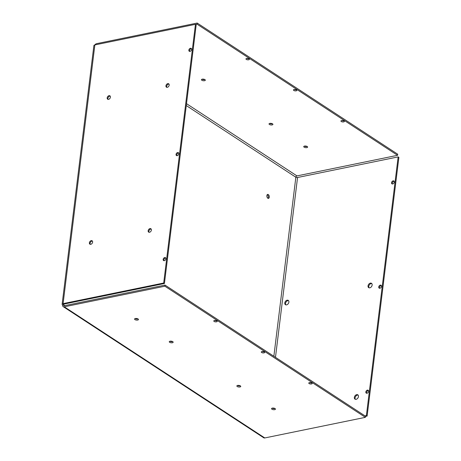 <?xml version="1.0" encoding="UTF-8"?>
<svg xmlns="http://www.w3.org/2000/svg" width="461" height="461" viewBox="0 0 461 461"><rect width="100%" height="100%" fill="white"/><g stroke="black" fill="none" stroke-linecap="round" stroke-linejoin="round"><path stroke-width="0.69" d="M110.219 96.136A2.028 1.429 -56.8 0 0 109.753 96.153A2.028 1.429 -56.8 0 0 108.179 97.473A2.028 1.429 -56.8 0 0 108.105 99.369M109.021 95.675A2.028 1.429 123.2 0 1 109.902 95.819A2.028 1.429 123.2 0 1 109.989 98.297A2.028 1.429 123.2 0 1 107.684 99.213A2.028 1.429 123.2 0 1 107.321 97.277A2.028 1.429 123.2 0 1 109.021 95.675M151.185 229.059A2.028 1.429 -56.8 0 0 150.724 229.071A2.028 1.429 -56.8 0 0 149.145 230.391A2.028 1.429 -56.8 0 0 149.07 232.292M149.992 228.593A2.028 1.429 123.2 0 1 150.874 228.737A2.028 1.429 123.2 0 1 150.96 231.215A2.028 1.429 123.2 0 1 148.655 232.131A2.028 1.429 123.2 0 1 148.292 230.2A2.028 1.429 123.2 0 1 149.992 228.593M168.985 84.098A2.028 1.429 -56.8 0 0 168.519 84.115A2.028 1.429 -56.8 0 0 166.945 85.435A2.028 1.429 -56.8 0 0 166.87 87.331M167.787 83.637A2.028 1.429 123.2 0 1 168.674 83.781A2.028 1.429 123.2 0 1 168.761 86.259A2.028 1.429 123.2 0 1 166.45 87.175A2.028 1.429 123.2 0 1 166.087 85.239A2.028 1.429 123.2 0 1 167.787 83.637M92.419 241.097A2.028 1.429 -56.8 0 0 91.952 241.109A2.028 1.429 -56.8 0 0 90.379 242.428A2.028 1.429 -56.8 0 0 90.304 244.33M91.22 240.636A2.028 1.429 123.2 0 1 92.108 240.775A2.028 1.429 123.2 0 1 92.188 243.258A2.028 1.429 123.2 0 1 89.883 244.174A2.028 1.429 123.2 0 1 89.52 242.238A2.028 1.429 123.2 0 1 91.22 240.636M272.186 408.164A1.965 0.801 -173 0 0 274.963 408.509M275.073 408.573A1.965 0.801 7 0 1 275.459 409.132A1.965 0.801 7 0 1 273.408 409.691A1.965 0.801 7 0 1 271.552 408.653A1.965 0.801 7 0 1 272.935 408.066A1.965 0.801 7 0 1 275.073 408.573M237.478 385.465A1.965 0.801 -173 0 0 240.262 385.811M240.371 385.874A1.965 0.801 7 0 1 240.757 386.433A1.965 0.801 7 0 1 238.706 386.992A1.965 0.801 7 0 1 236.85 385.955A1.965 0.801 7 0 1 238.233 385.367A1.965 0.801 7 0 1 240.371 385.874M169.89 341.261A1.965 0.801 -173 0 0 172.668 341.601M172.777 341.664A1.965 0.801 7 0 1 173.163 342.229A1.965 0.801 7 0 1 171.112 342.782A1.965 0.801 7 0 1 169.256 341.745A1.965 0.801 7 0 1 170.639 341.157A1.965 0.801 7 0 1 172.777 341.664M135.182 318.563A1.965 0.801 -173 0 0 137.966 318.903M138.075 318.966A1.965 0.801 7 0 1 138.461 319.531A1.965 0.801 7 0 1 136.41 320.084A1.965 0.801 7 0 1 134.554 319.047A1.965 0.801 7 0 1 135.937 318.459A1.965 0.801 7 0 1 138.075 318.966M272.543 123.836A1.965 0.801 7 0 1 272.929 124.395A1.965 0.801 7 0 1 270.878 124.948A1.965 0.801 7 0 1 269.022 123.917A1.965 0.801 7 0 1 270.405 123.329A1.965 0.801 7 0 1 272.543 123.836M269.656 123.427A1.965 0.801 -173 0 0 272.434 123.767M204.955 79.626A1.965 0.801 7 0 1 205.341 80.185A1.965 0.801 7 0 1 203.289 80.738A1.965 0.801 7 0 1 201.434 79.707A1.965 0.801 7 0 1 202.817 79.119A1.965 0.801 7 0 1 204.955 79.626M202.062 79.217A1.965 0.801 -173 0 0 204.845 79.563M307.251 146.535A1.965 0.801 7 0 1 307.631 147.094A1.965 0.801 7 0 1 305.585 147.647A1.965 0.801 7 0 1 303.73 146.615A1.965 0.801 7 0 1 305.113 146.028A1.965 0.801 7 0 1 307.251 146.535M304.358 146.125A1.965 0.801 -173 0 0 307.141 146.465M266.867 195.614A2.028 1.181 -101.6 0 1 267.668 194.415A2.028 1.181 -101.6 0 1 269.23 196.167A2.028 1.181 -101.6 0 1 268.481 198.391A2.028 1.181 -101.6 0 1 266.867 195.614M267.95 198.305A2.028 1.181 78.4 0 0 268.25 196.369A2.028 1.181 78.4 0 0 267.213 194.703M286.546 304.877A2.582 1.821 123.2 0 1 285.422 304.692A2.582 1.821 123.2 0 1 285.313 301.534A2.582 1.821 123.2 0 1 288.246 300.37A2.582 1.821 123.2 0 1 288.713 302.831A2.582 1.821 123.2 0 1 286.546 304.877M288.574 300.676A2.582 1.821 -56.8 0 0 286.045 302.013A2.582 1.821 -56.8 0 0 285.826 304.871M356.111 399.324A2.582 1.821 123.2 0 1 354.987 399.145A2.582 1.821 123.2 0 1 354.878 395.987A2.582 1.821 123.2 0 1 357.811 394.823A2.582 1.821 123.2 0 1 358.278 397.284A2.582 1.821 123.2 0 1 356.111 399.324M358.139 395.123A2.582 1.821 -56.8 0 0 355.61 396.466A2.582 1.821 -56.8 0 0 355.391 399.318M369.803 287.82A2.582 1.821 123.2 0 1 368.679 287.641A2.582 1.821 123.2 0 1 368.57 284.483A2.582 1.821 123.2 0 1 371.503 283.313A2.582 1.821 123.2 0 1 371.964 285.78A2.582 1.821 123.2 0 1 369.803 287.82M371.825 283.619A2.582 1.821 -56.8 0 0 369.301 284.961A2.582 1.821 -56.8 0 0 369.082 287.814M191.471 48.728A1.723 1.21 -56.8 0 0 189.944 49.644A1.723 1.21 -56.8 0 0 189.713 51.413M190.036 51.39A1.723 1.21 123.2 0 1 189.281 51.275A1.723 1.21 123.2 0 1 189.212 49.166A1.723 1.21 123.2 0 1 191.165 48.393A1.723 1.21 123.2 0 1 191.476 50.03A1.723 1.21 123.2 0 1 190.036 51.39M178.666 153.006A1.723 1.21 -56.8 0 0 177.139 153.928A1.723 1.21 -56.8 0 0 176.909 155.697M177.231 155.674A1.723 1.21 123.2 0 1 176.477 155.553A1.723 1.21 123.2 0 1 176.407 153.45A1.723 1.21 123.2 0 1 178.361 152.672A1.723 1.21 123.2 0 1 178.672 154.314A1.723 1.21 123.2 0 1 177.231 155.674M165.77 258.016A1.723 1.21 -56.8 0 0 164.243 258.932A1.723 1.21 -56.8 0 0 164.012 260.701M164.335 260.678A1.723 1.21 123.2 0 1 163.586 260.563A1.723 1.21 123.2 0 1 163.511 258.454A1.723 1.21 123.2 0 1 165.47 257.682A1.723 1.21 123.2 0 1 165.776 259.318A1.723 1.21 123.2 0 1 164.335 260.678M379.922 288.246A1.723 1.21 123.2 0 1 379.167 288.125A1.723 1.21 123.2 0 1 379.098 286.022A1.723 1.21 123.2 0 1 381.051 285.244A1.723 1.21 123.2 0 1 381.362 286.886A1.723 1.21 123.2 0 1 379.922 288.246M381.356 285.578A1.723 1.21 -56.8 0 0 379.829 286.5A1.723 1.21 -56.8 0 0 379.599 288.269M367.025 393.25A1.723 1.21 123.2 0 1 366.276 393.135A1.723 1.21 123.2 0 1 366.201 391.026A1.723 1.21 123.2 0 1 368.16 390.254A1.723 1.21 123.2 0 1 368.466 391.89A1.723 1.21 123.2 0 1 367.025 393.25M368.46 390.588A1.723 1.21 -56.8 0 0 366.933 391.504A1.723 1.21 -56.8 0 0 366.702 393.273M392.726 183.962A1.723 1.21 123.2 0 1 391.971 183.847A1.723 1.21 123.2 0 1 391.902 181.738A1.723 1.21 123.2 0 1 393.855 180.966A1.723 1.21 123.2 0 1 394.167 182.602A1.723 1.21 123.2 0 1 392.726 183.962M394.161 181.3A1.723 1.21 -56.8 0 0 392.634 182.216A1.723 1.21 -56.8 0 0 392.403 183.985M214.532 320.47A1.723 0.697 -173 0 0 216.572 320.718M216.854 320.873A1.723 0.697 7 0 1 217.189 321.363A1.723 0.697 7 0 1 215.396 321.847A1.723 0.697 7 0 1 213.771 320.942A1.723 0.697 7 0 1 214.982 320.43A1.723 0.697 7 0 1 216.854 320.873M262.027 351.536A1.723 0.697 -173 0 0 264.061 351.783M264.349 351.933A1.723 0.697 7 0 1 264.683 352.423A1.723 0.697 7 0 1 262.891 352.913A1.723 0.697 7 0 1 261.266 352.008A1.723 0.697 7 0 1 262.476 351.489A1.723 0.697 7 0 1 264.349 351.933M309.521 382.595A1.723 0.697 -173 0 0 311.555 382.849M311.843 382.999A1.723 0.697 7 0 1 312.178 383.489A1.723 0.697 7 0 1 310.386 383.973A1.723 0.697 7 0 1 308.761 383.068A1.723 0.697 7 0 1 309.971 382.555A1.723 0.697 7 0 1 311.843 382.999M296.521 89.895A1.723 0.697 7 0 1 296.861 90.385A1.723 0.697 7 0 1 295.063 90.869A1.723 0.697 7 0 1 293.444 89.964A1.723 0.697 7 0 1 294.654 89.451A1.723 0.697 7 0 1 296.521 89.895M294.199 89.492A1.723 0.697 -173 0 0 296.239 89.745M344.015 120.961A1.723 0.697 7 0 1 344.355 121.45A1.723 0.697 7 0 1 342.558 121.934A1.723 0.697 7 0 1 340.938 121.03A1.723 0.697 7 0 1 342.148 120.517A1.723 0.697 7 0 1 344.015 120.961M341.693 120.557A1.723 0.697 -173 0 0 343.733 120.805M249.026 58.829A1.723 0.697 7 0 1 249.366 59.319A1.723 0.697 7 0 1 247.569 59.809A1.723 0.697 7 0 1 245.949 58.904A1.723 0.697 7 0 1 247.159 58.386A1.723 0.697 7 0 1 249.026 58.829M246.704 58.432A1.723 0.697 -173 0 0 248.744 58.68M364.979 415.88L366.386 415.592L367.117 416.07L365.498 416.398M366.386 415.592L398.148 156.896L297.552 177.502L275.476 357.333M398.148 156.896L398.88 157.374L367.117 416.07M63.215 306.64L263.715 437.777A2.461 1.735 -56.8 0 0 264.787 437.95L365.377 417.343L365.515 416.231L165.021 285.088L164.882 286.206L64.286 306.813A2.461 1.735 123.2 0 1 63.215 306.64A2.461 1.735 123.2 0 1 62.604 304.98A2.461 1.003 7 0 1 62.12 304.283A2.461 1.003 7 0 1 63.099 303.626L163.695 283.019L195.458 24.324L94.862 44.93A2.461 1.003 -173 0 0 93.883 45.587L62.12 304.283M365.377 417.343L164.882 286.206M273.857 356.278L295.847 177.226A1.227 0.864 123.2 0 1 296.959 175.912L397.555 155.305L397.693 154.187L197.193 23.05L197.054 24.168L195.654 24.45M397.555 155.305L197.054 24.168M195.458 24.324L196.19 24.802L164.427 283.498L63.831 304.104A1.227 0.501 -173 0 0 63.341 304.433A1.227 0.501 -173 0 0 63.583 304.784A1.227 0.864 -56.8 0 0 63.889 305.608A1.227 0.864 -56.8 0 0 64.425 305.695L165.021 285.088M94.885 44.924A2.461 1.735 123.2 0 1 96.603 43.657L197.193 23.05M164.427 283.498L163.695 283.019M63.658 304.151L63.583 304.784L62.604 304.98M186.273 105.557L295.847 177.226A1.227 0.501 -173 0 0 297.552 177.502M64.286 306.813L264.787 437.95M186.503 103.667L296.959 175.912M94.862 44.93L63.099 303.626M63.583 304.784L64.851 305.608"/></g></svg>
